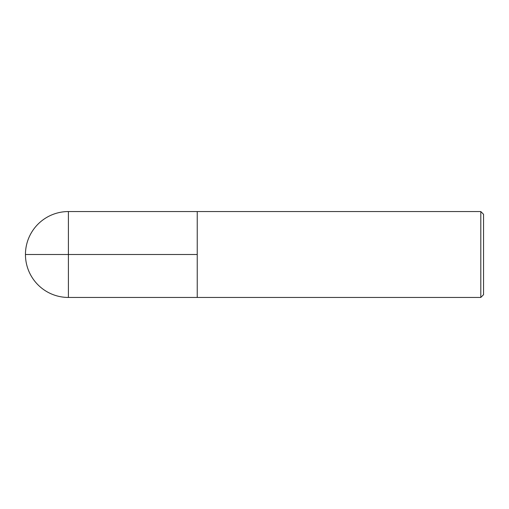 <?xml version="1.0" encoding="UTF-8"?>
<svg xmlns="http://www.w3.org/2000/svg" width="509" height="509" viewBox="0 0 509 509"><rect width="100%" height="100%" fill="white"/><g stroke="black" fill="none" stroke-linecap="round" stroke-linejoin="round"><path stroke-width="0.38" stroke-dasharray="2.54 1.91" d="M483.55 214.302L483.55 294.698M480.801 211.553L480.801 297.447M197.237 254.5L197.237 297.447L197.237 254.5M68.403 211.553L68.403 297.447"/><path stroke-width="0.76" d="M480.801 211.553L480.801 297.447L483.55 294.698L483.55 214.302L480.801 211.553L197.237 211.553L197.237 297.434L197.237 211.553L68.403 211.553A42.947 42.947 0 0 0 25.45 254.5A42.947 42.947 0 0 0 68.403 297.447L68.403 211.553M197.237 254.5L25.45 254.5L197.237 254.5M480.801 297.447L68.403 297.447"/></g></svg>
